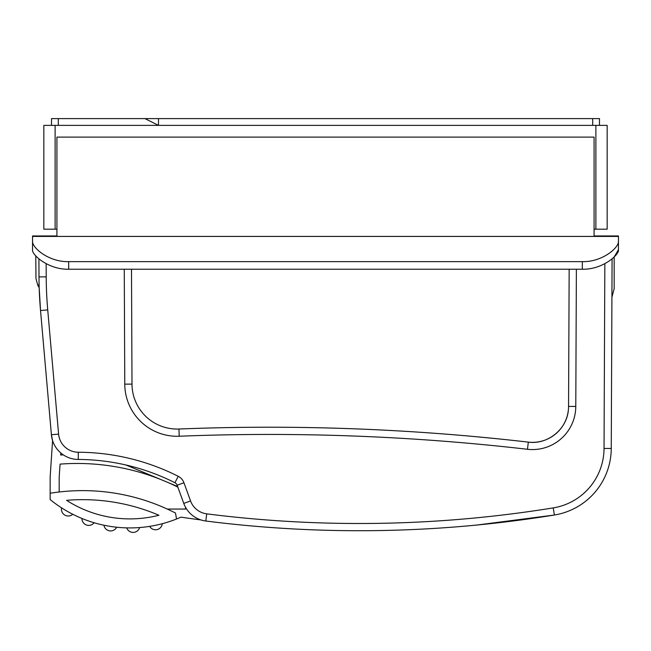 <?xml version="1.0" encoding="UTF-8"?>
<svg xmlns="http://www.w3.org/2000/svg" width="651" height="651" viewBox="0 0 651 651"><rect width="100%" height="100%" fill="white"/><g stroke="black" fill="none" stroke-linecap="round" stroke-linejoin="round"><path stroke-width="0.98" d="M399.332 236.419L404.336 236.419M582.336 261.637L582.336 269.213L68.664 269.213C48.386 269.807 31.37 254.468 32.55 249.74L32.55 240.935C31.573 247.461 48.687 262.182 68.664 261.637L582.336 261.637C602.313 262.182 619.427 247.461 618.45 240.935L618.45 249.74L618.45 236.419L32.55 236.419L618.45 236.419L618.45 235.963L594.078 235.963L594.078 137.109L56.922 137.109L56.922 235.963L32.55 235.963L32.55 248.153M582.336 269.213C602.614 269.807 619.63 254.468 618.45 249.74L618.45 248.153M611.916 297.263L614.17 288.678L614.17 256.99L618.45 249.74M177.625 486.517L125.952 465.001M200.947 519.937A1219.111 1219.111 0 0 1 180.978 517.146A126.392 126.392 0 0 1 50.151 499.577L50.151 477.004L52.576 440.605L51.405 434.738A27.082 27.082 0 0 0 78.258 459.451A216.669 216.669 0 0 1 174.948 482.733L178.203 476.288A223.887 223.887 0 0 0 78.291 452.233L78.258 459.451M167.608 482.35A225.694 225.694 0 0 1 177.845 487.127M167.258 509.058L185.568 509.058L185.568 507.341M176.543 519.01L175.493 513.053A203.12 203.12 0 0 0 50.151 493.255M158.942 515.25A117.359 117.359 0 0 1 66.565 500.334A194.096 194.096 0 0 1 158.942 515.25M116.651 527.229A6.77 6.77 0 0 1 103.932 525.227M94.11 522.745A6.77 6.77 0 0 1 81.961 518.473M139.631 527.554A6.77 6.77 0 0 1 126.75 527.888M162.286 523.713A6.77 6.77 0 0 1 149.681 526.366M72.757 514.257A6.77 6.77 0 0 1 61.585 507.861M60.803 452.974L60.665 455.025A234.718 234.718 0 0 1 63.277 454.854M59.184 492.001L59.184 477.305L60.063 464.122A225.694 225.694 0 0 1 160.382 479.339M144.945 118.604L158.486 125.374L158.486 118.604L51.51 118.604L51.51 125.374M158.486 118.604L592.703 118.604L592.703 125.374M599.49 125.374L599.49 118.604L592.703 118.604M58.297 118.604L58.297 125.374M55.115 125.374L55.115 229.193L43.837 229.193L43.837 125.374L607.163 125.374L607.163 229.193L594.078 229.193M595.885 125.374L595.885 229.193M56.922 229.193L55.115 229.193M542.836 516.837L539.899 517.276M533.478 518.22L496.575 522.973M178.203 476.288A11.734 11.734 0 0 1 183.94 482.749L177.153 485.223L183.769 503.41A27.082 27.082 0 0 0 205.814 521.012A1219.111 1219.111 0 0 0 554.383 515.022L477.053 525.023M542.665 516.861L539.948 517.268M472.675 525.447L460.916 526.48M580.497 504.924C572.489 510.107 563.79 513.476 554.383 515.022A67.704 67.704 0 0 0 611.256 448.482L612.086 258.895M183.94 482.749L190.556 500.936A19.864 19.864 0 0 0 206.717 513.851A1211.885 1211.885 0 0 0 553.228 507.894A60.486 60.486 0 0 0 604.038 448.449L604.844 263.704M46.156 263.704L46.213 276.862A399.022 399.022 0 0 0 47.726 309.9L58.598 434.103A19.864 19.864 0 0 0 78.291 452.233M568.437 409.186C567.363 428.903 547.857 444.91 528.311 442.119L527.481 449.288A43.332 43.332 0 0 0 575.785 406.436L576.379 269.213M527.481 449.288A2254.226 2254.226 0 0 0 179.22 436.235L178.935 429.017A2261.444 2261.444 0 0 1 528.311 442.119A36.114 36.114 0 0 0 568.559 406.403L569.161 269.213M124.268 269.213L124.772 384.147A52.365 52.365 0 0 0 179.22 436.235M177.153 485.223A4.516 4.516 0 0 0 174.948 482.733M491.985 523.485L472.707 525.438M494.5 523.209L493.8 523.282M38.914 258.895L38.995 276.895A406.248 406.248 0 0 0 40.533 310.527L51.405 434.73L58.598 434.103M131.494 269.213L131.998 384.114A45.139 45.139 0 0 0 178.935 429.017M39.101 284.52L37.782 285.268L39.182 287.685L40.533 310.527L47.726 309.9M495.956 438.619C497.494 438.774 497.494 438.774 495.956 438.619L473.513 436.471M445.585 434.111L445.569 434.111A2261.444 2261.444 0 0 0 436.544 433.42M38.995 277.635L38.995 276.895L46.213 276.862M39.011 279.434L39.019 280.199M68.664 261.637L68.664 269.213M206.717 513.851L205.814 521.012M553.228 507.894L554.383 515.022M604.038 448.449L611.256 448.482M190.556 500.936L183.769 503.41M568.559 406.403L575.785 406.436M131.998 384.114L124.772 384.147M39.003 278.604C34.967 278.62 34.967 278.62 39.003 278.604M37.782 285.268L35.968 278.612L35.772 255.876"/></g></svg>
